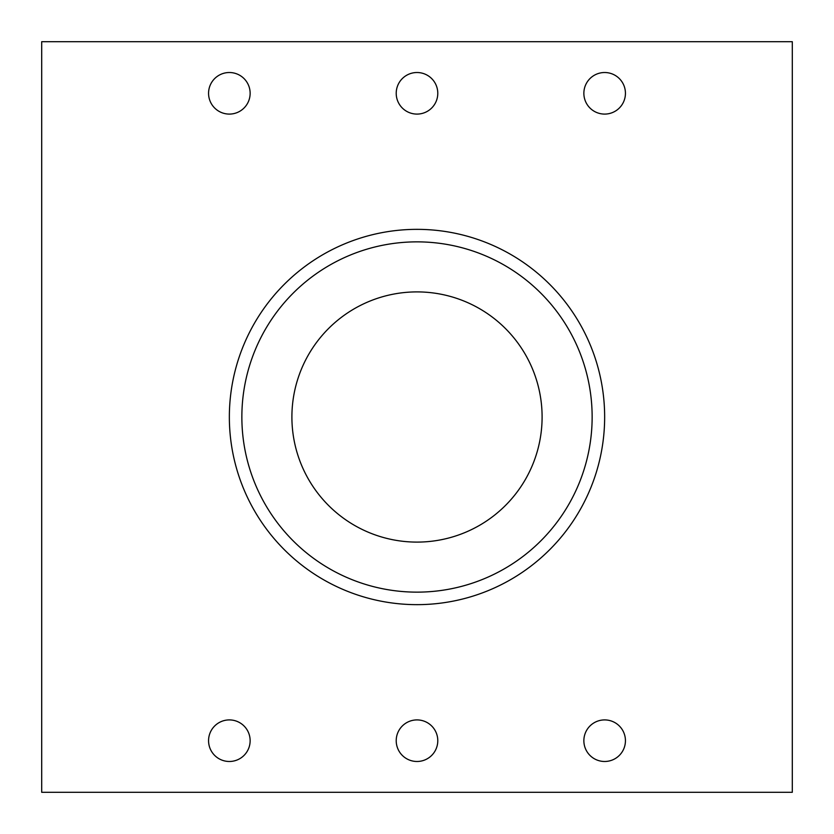 <?xml version="1.0" encoding="UTF-8"?>
<svg xmlns="http://www.w3.org/2000/svg" width="834" height="834" viewBox="0 0 834 834"><rect width="100%" height="100%" fill="white"/><g stroke="black" fill="none" stroke-linecap="round" stroke-linejoin="round"><path stroke-width="1.25" d="M229.35 417A187.65 187.65 0 0 1 417 229.35A187.65 187.65 0 0 1 604.65 417A187.65 187.65 0 0 1 417 604.65A187.65 187.65 0 0 1 229.35 417M241.86 417A175.14 175.14 0 0 1 417 241.86A175.14 175.14 0 0 1 592.14 417A175.14 175.14 0 0 1 417 592.14A175.14 175.14 0 0 1 241.86 417M291.9 417A125.1 125.1 0 0 1 417 291.9A125.1 125.1 0 0 1 542.1 417A125.1 125.1 0 0 1 417 542.1A125.1 125.1 0 0 1 291.9 417M625.437 93.304A20.787 20.787 0 0 1 604.65 114.091A20.787 20.787 0 0 1 583.863 93.304A20.787 20.787 0 0 1 604.65 72.516A20.787 20.787 0 0 1 625.437 93.304M250.137 93.304A20.787 20.787 0 0 1 229.35 114.091A20.787 20.787 0 0 1 208.563 93.304A20.787 20.787 0 0 1 229.35 72.516A20.787 20.787 0 0 1 250.137 93.304M437.787 740.696A20.787 20.787 0 0 1 417 761.484A20.787 20.787 0 0 1 396.213 740.696A20.787 20.787 0 0 1 417 719.909A20.787 20.787 0 0 1 437.787 740.696M625.437 740.696A20.787 20.787 0 0 1 604.65 761.484A20.787 20.787 0 0 1 583.863 740.696A20.787 20.787 0 0 1 604.65 719.909A20.787 20.787 0 0 1 625.437 740.696M250.137 740.696A20.787 20.787 0 0 1 229.35 761.484A20.787 20.787 0 0 1 208.563 740.696A20.787 20.787 0 0 1 229.35 719.909A20.787 20.787 0 0 1 250.137 740.696M437.787 93.304A20.787 20.787 0 0 1 417 114.091A20.787 20.787 0 0 1 396.213 93.304A20.787 20.787 0 0 1 417 72.516A20.787 20.787 0 0 1 437.787 93.304M792.3 41.7L792.3 792.3L41.7 792.3L41.7 41.7L792.3 41.7"/></g></svg>
